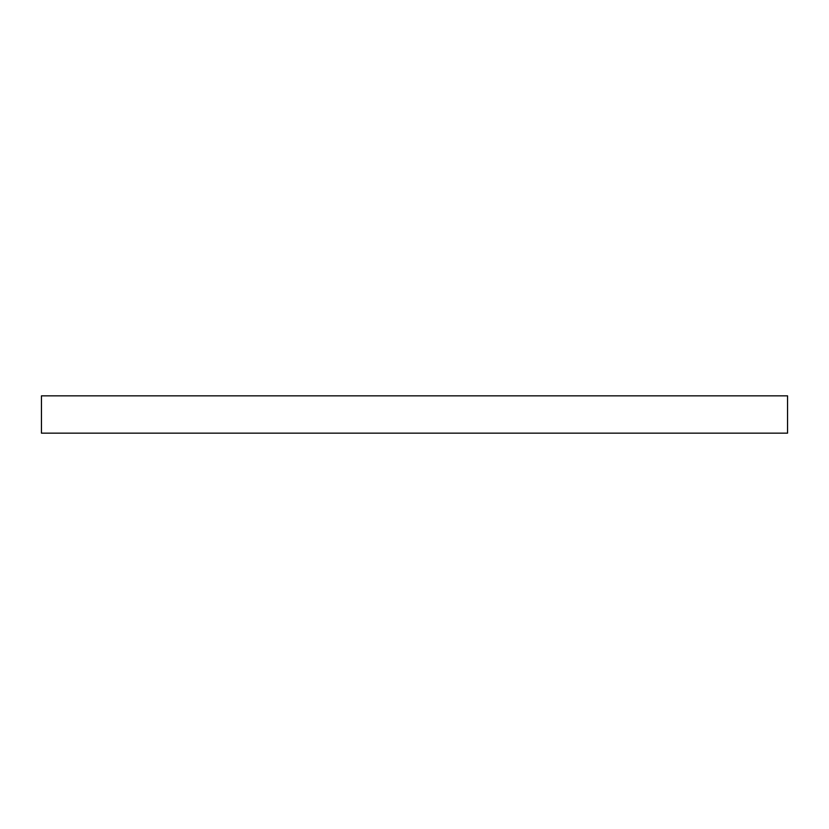 <?xml version="1.0" encoding="UTF-8"?>
<svg xmlns="http://www.w3.org/2000/svg" width="829" height="829" viewBox="0 0 829 829"><rect width="100%" height="100%" fill="white"/><g stroke="black" fill="none" stroke-linecap="round" stroke-linejoin="round"><path stroke-width="1.24" d="M787.55 395.847L41.45 395.847L41.45 433.152L787.55 433.152L787.55 395.847"/></g></svg>
